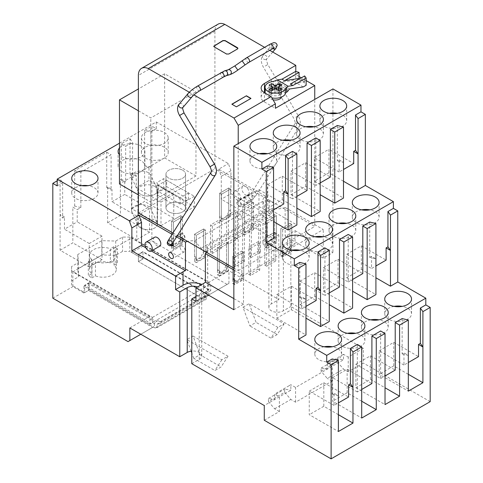 <?xml version="1.0" encoding="UTF-8"?>
<svg xmlns="http://www.w3.org/2000/svg" width="483" height="483" viewBox="0 0 483 483"><rect width="100%" height="100%" fill="white"/><g stroke="black" fill="none" stroke-linecap="round" stroke-linejoin="round"><path stroke-width="0.36" stroke-dasharray="2.42 1.81" d="M361.338 269.363L361.338 245.811L346.77 254.221L346.77 277.779L361.338 269.363L375.913 277.779M346.77 277.779L375.913 294.6M338.028 282.827L338.028 259.268L323.459 267.685L323.459 291.237L338.028 282.827L352.602 291.237M323.459 291.237L352.602 308.063M314.717 296.284L314.717 272.732L300.148 281.142L300.148 304.695L314.717 296.284L329.285 304.695M300.148 304.695L329.285 321.521M291.406 309.742L291.406 286.19L276.831 294.6L276.831 318.158L291.406 309.742L305.974 318.158M276.831 318.158L305.974 334.979M361.338 245.811L386.11 260.114M369.718 222.047L369.718 257.379L375.913 258.852L371.542 256.328L371.542 268.524L375.913 266M346.77 254.221L371.542 268.524M338.028 259.268L362.799 273.571M323.459 267.685L348.231 281.981L348.231 234.454M314.717 272.732L339.489 287.029M324.914 247.912L324.914 295.445L329.285 292.921M300.148 281.142L324.914 295.445M291.406 286.19L316.172 300.492M276.831 294.6L301.603 308.903L301.603 296.707L305.974 299.231L299.78 297.757L301.603 296.707M355.874 364.212L370.449 355.802L370.449 379.354L355.874 387.764L355.874 364.212L380.646 378.515L380.646 330.982M380.646 378.515L385.017 375.991M402.14 318.575L402.14 353.906L403.957 352.856L403.957 365.051L408.328 362.528M332.201 358.954L332.201 394.285L334.025 393.234L334.025 405.43L338.396 402.907M357.335 344.445L357.335 391.973L361.707 389.449M295.047 230.669L332.932 252.543L323.278 258.115L285.157 236.109A14.424 8.326 180 0 0 285.809 235.849A14.424 8.326 180 0 0 287.578 234.98L295.047 230.669L295.047 244.126L290.857 241.711L290.857 306.488L363.343 348.334L363.343 363.059L348.231 371.783L343.491 369.048L327.281 378.406L321.092 371.258L321.092 368.106L327.281 369.157L327.83 368.843L343.491 359.799L337.303 358.748L337.303 361.9L343.491 369.048M332.932 88.92L332.932 252.543M430.184 401.645L363.343 363.059M394.025 306.379A13.391 7.734 0 0 0 384.74 313.739A13.391 7.734 0 0 0 388.658 319.209A13.391 7.734 0 0 0 403.257 320.881A13.391 7.734 0 0 0 411.528 313.739A13.391 7.734 0 0 0 407.604 308.269A13.391 7.734 0 0 0 402.236 306.379M370.715 319.837A13.391 7.734 0 0 0 361.423 327.196A13.391 7.734 0 0 0 365.347 332.666A13.391 7.734 0 0 0 379.946 334.345A13.391 7.734 0 0 0 388.211 327.196A13.391 7.734 0 0 0 384.287 321.732A13.391 7.734 0 0 0 378.926 319.837M347.404 333.3A13.391 7.734 0 0 0 338.112 340.66A13.391 7.734 0 0 0 342.036 346.124A13.391 7.734 0 0 0 356.629 347.802A13.391 7.734 0 0 0 364.9 340.66A13.391 7.734 0 0 0 360.976 335.19A13.391 7.734 0 0 0 355.609 333.3M324.087 346.758A13.391 7.734 0 0 0 314.801 354.117A13.391 7.734 0 0 0 318.726 359.587A13.391 7.734 0 0 0 333.318 361.26A13.391 7.734 0 0 0 341.59 354.117A13.391 7.734 0 0 0 337.665 348.648A13.391 7.734 0 0 0 332.298 346.758M348.231 281.981L352.602 279.458M369.718 257.379L371.542 256.328M299.78 262.426L299.78 297.757M301.603 308.903L305.974 306.379M191.781 363.687L199.244 359.376A8.501 4.908 0 0 0 201.737 355.905A8.501 4.908 0 0 0 191.781 351.075M195.965 296.496L199.244 294.6A8.501 4.908 0 0 0 201.737 291.134A8.501 4.908 0 0 0 197.607 286.926M288.671 385.977L290.857 384.716L290.857 390.186L274.646 399.544L274.646 394.074L288.671 385.977M264.267 420.258L279.385 411.534L279.385 396.809L274.646 394.074M279.385 396.809L264.267 405.539M129.855 327.939L149.887 316.371L149.887 324.153L154.439 321.521L154.439 326.357L152.622 327.408L88.51 290.398L83.957 293.024L72.848 286.612L72.848 271.893L149.887 316.371M72.848 271.893L131.859 237.823L208.898 282.301L228.936 270.734L278.836 299.545L271.368 303.855A8.501 4.908 0 0 0 268.88 307.327A8.501 4.908 0 0 0 271.368 310.798A8.501 4.908 0 0 0 283.388 310.798L290.857 306.488M363.343 348.334L348.231 357.064L343.491 354.329L343.491 359.799M279.385 411.534L274.646 408.799L268.457 401.645L284.662 392.287L290.857 399.441L295.59 402.176L332.02 381.141L332.02 366.422L327.281 363.687L343.491 354.329M332.02 366.422L295.59 387.451L290.857 384.716M277.924 327.408L242.955 307.218L249.88 325.94L256.068 322.36L249.15 303.644L284.119 323.833L277.924 327.408L271.005 338.136L249.88 325.94M242.955 307.218L249.15 303.644M193.055 336.035L228.024 356.225L221.83 359.799L186.861 339.609L193.055 336.035L199.974 354.751L221.099 366.947L214.911 370.521L193.78 358.326L199.974 354.751M274.646 408.799L290.857 399.441M332.02 381.141L327.281 378.406M343.491 181.246L328.923 172.836L314.355 181.246L343.491 198.072M305.612 186.293L305.612 162.741L291.038 171.151L291.038 194.709L305.612 186.293L320.181 194.709M291.038 194.709L320.181 211.53M282.295 199.757L282.295 176.198L267.727 184.615L267.727 208.167L282.295 199.757L296.87 208.167M267.727 208.167L296.87 224.987M258.985 213.214L258.985 189.662L244.416 198.072L244.416 221.625L258.985 213.214L273.553 221.625M244.416 221.625L273.553 238.451M267.365 165.892L267.365 201.224L269.182 200.173L269.182 212.369L273.553 209.845M292.499 151.384L292.499 198.911L296.87 196.388M315.81 137.927L315.81 185.454L320.181 182.93M337.303 125.514L337.303 160.845L339.12 159.795L339.12 171.996L343.491 169.473M233.85 309.742L243.504 304.169L243.504 275.57L323.278 229.516L285.157 207.503L285.157 236.109M323.278 258.115L323.278 229.516M243.504 304.169L233.85 298.597M195.965 301.332L203.434 297.021A14.424 8.326 0 0 0 204.943 296.001A14.424 8.326 0 0 0 207.66 291.134A14.424 8.326 0 0 0 201.876 284.463M355.874 387.764L385.017 404.591M370.449 355.802L395.215 370.099M370.449 379.354L385.017 387.764M402.14 353.906L408.328 355.379L403.957 352.856M403.957 365.051L379.191 350.755L379.191 374.307L408.328 391.133M379.191 350.755L393.76 342.344L418.532 356.641M408.328 374.307L393.76 365.897L393.76 342.344M332.201 394.285L338.396 395.758L334.025 393.234M334.025 405.43L309.253 391.133L309.253 414.686L338.396 431.512M309.253 391.133L323.821 382.717L348.593 397.02M338.396 414.686L323.821 406.275L323.821 382.717M357.335 391.973L332.564 377.67L332.564 401.228L361.707 418.049M332.564 377.67L347.138 369.26L371.904 383.562M361.707 401.228L347.138 392.812L347.138 369.26M119.476 143.185L156.263 121.945L228.387 163.586L230.934 170.747L230.934 193.659L274.646 218.896L274.646 232.353L267.177 236.664A14.424 8.326 0 0 0 262.957 242.551A14.424 8.326 0 0 0 271.863 250.248A14.424 8.326 0 0 0 287.578 248.443L295.047 244.126M348.231 371.783L348.231 357.064M274.646 232.353L278.836 234.768L271.368 239.085A8.501 4.908 0 0 0 268.88 242.551A8.501 4.908 0 0 0 271.368 246.022A8.501 4.908 0 0 0 283.388 246.022L290.857 241.711M268.457 401.645L268.457 398.493L274.646 399.544M140.782 334.248L154.439 326.357M83.957 293.024L83.957 286.087L149.887 324.153M52.816 298.18L72.848 286.612M57.187 180.829L60.097 179.145L62.651 182.719L62.651 218.05L64.468 217L64.468 229.196L77.22 221.836L77.22 209.64L80.86 207.539L80.86 172.208L111.096 154.747L111.096 190.079L112.008 189.553L112.008 201.755L124.753 194.395L124.753 182.194L125.665 181.668L125.665 146.337L132.583 142.34L132.583 177.672L136.23 175.571L136.23 187.766L148.975 180.407L148.975 168.211L150.799 167.16L150.799 131.829L144.604 130.356L151.891 126.148L151.891 240.975L227.113 284.402L228.936 283.352L204.345 297.546L204.345 292.71L208.898 290.084L208.898 282.301M89.24 267.051L101.991 259.691L101.991 236.139L89.24 243.498L89.24 267.051L60.097 250.23L60.097 179.145M60.097 250.23L72.848 242.871L72.848 207.116L77.22 209.64M80.86 207.539L74.672 206.066L72.848 207.116M74.672 206.066L74.672 170.734L106.725 152.223L106.725 187.555L107.637 187.03L112.008 189.553M136.774 239.61L149.525 232.251L149.525 208.692L136.774 216.052L136.774 239.61L107.637 222.784L107.637 187.03M107.637 222.784L120.382 215.424L120.382 179.67L124.753 182.194M160.996 225.621L173.747 218.262L173.747 194.709L160.996 202.069L160.996 225.621L131.859 208.801L131.859 173.047L130.036 174.097L130.036 138.766L121.293 143.813L121.293 179.145L120.382 179.67M131.859 208.801L144.604 201.441L144.604 130.356M131.859 237.823L131.859 252.543L151.891 240.975M131.859 252.543L142.968 258.954L142.968 252.017L138.416 254.644L204.345 292.71M208.898 290.084L142.968 252.017M228.936 283.352L228.936 270.734M278.836 234.768L278.836 299.545M156.263 121.945L156.263 128.671L151.891 126.148M327.281 363.687L327.281 369.157M295.59 402.176L295.59 387.451M284.662 392.287L284.662 389.135L290.857 390.186M284.119 323.833L277.2 334.562L271.005 338.136M277.2 334.562L256.068 322.36M221.83 359.799L214.911 370.521M228.024 356.225L221.099 366.947M193.78 358.326L191.781 352.904M191.129 351.153L186.861 339.609M321.092 371.258L337.303 361.9M393.76 365.897L379.191 374.307M347.138 392.812L332.564 401.228M323.821 406.275L309.253 414.686M339.12 171.996L314.355 157.693L314.355 181.246M339.12 159.795L343.491 162.318L337.303 160.845M305.612 162.741L330.378 177.044M291.038 171.151L315.81 185.454M282.295 176.198L307.067 190.501M267.727 184.615L292.499 198.911M258.985 189.662L283.756 203.959M244.416 198.072L269.182 212.369M269.182 200.173L273.553 202.697L267.365 201.224M328.923 172.836L328.923 149.283L353.695 163.58M314.355 157.693L328.923 149.283M291.672 250.224A13.391 7.734 0 0 0 282.38 257.59A13.391 7.734 0 0 0 286.304 263.054A13.391 7.734 0 0 0 300.903 264.732A13.391 7.734 0 0 0 309.168 257.59A13.391 7.734 0 0 0 305.244 252.12A13.391 7.734 0 0 0 299.877 250.224M314.982 236.767A13.391 7.734 0 0 0 305.691 244.126A13.391 7.734 0 0 0 309.615 249.596A13.391 7.734 0 0 0 324.214 251.275A13.391 7.734 0 0 0 332.479 244.126A13.391 7.734 0 0 0 328.561 238.662A13.391 7.734 0 0 0 323.193 236.767M338.293 223.309A13.391 7.734 0 0 0 329.008 230.669A13.391 7.734 0 0 0 332.932 236.139A13.391 7.734 0 0 0 347.525 237.811A13.391 7.734 0 0 0 355.796 230.669A13.391 7.734 0 0 0 351.872 225.199A13.391 7.734 0 0 0 346.504 223.309M361.61 209.851A13.391 7.734 0 0 0 352.318 217.211A13.391 7.734 0 0 0 356.243 222.675A13.391 7.734 0 0 0 370.835 224.354A13.391 7.734 0 0 0 379.107 217.211A13.391 7.734 0 0 0 375.182 211.741A13.391 7.734 0 0 0 369.815 209.851M329.189 113.318A13.391 7.734 0 0 0 319.897 120.678A13.391 7.734 0 0 0 323.821 126.148A13.391 7.734 0 0 0 338.42 127.826A13.391 7.734 0 0 0 346.685 120.678A13.391 7.734 0 0 0 342.767 115.214A13.391 7.734 0 0 0 337.4 113.318M305.878 126.775A13.391 7.734 0 0 0 296.586 134.141A13.391 7.734 0 0 0 300.511 139.605A13.391 7.734 0 0 0 315.109 141.284A13.391 7.734 0 0 0 323.375 134.141A13.391 7.734 0 0 0 319.45 128.671A13.391 7.734 0 0 0 314.083 126.775M282.561 140.239A13.391 7.734 0 0 0 273.275 147.599A13.391 7.734 0 0 0 277.2 153.063A13.391 7.734 0 0 0 291.792 154.741A13.391 7.734 0 0 0 300.064 147.599A13.391 7.734 0 0 0 296.139 142.129A13.391 7.734 0 0 0 290.772 140.239M259.25 153.697A13.391 7.734 0 0 0 249.965 161.056A13.391 7.734 0 0 0 253.883 166.526A13.391 7.734 0 0 0 268.482 168.199A13.391 7.734 0 0 0 276.747 161.056A13.391 7.734 0 0 0 272.829 155.586A13.391 7.734 0 0 0 267.461 153.697M243.504 275.57L233.85 269.997M285.157 207.503A14.424 8.326 180 0 1 272.533 208.336L206.821 246.276A14.424 8.326 180 0 1 207.66 249.071A14.424 8.326 180 0 1 206.507 252.337M280.84 228.568L289.945 223.309L291.768 224.36L282.664 229.618L280.84 228.568L289.945 223.309L289.945 245.388L287.137 251.872L282.175 253.599L280.84 250.647L280.84 228.568L280.84 255.905L289.945 250.647L289.945 223.309L291.768 224.36L291.768 246.445L288.955 252.923L283.992 254.65L282.664 251.697L282.664 229.618L291.768 224.36L291.768 251.697L282.664 256.956L282.664 229.618L280.84 228.568M273.921 232.565L275.739 233.615L266.634 238.874L264.811 237.817L273.921 232.565L273.921 259.902L275.739 260.953L275.739 233.615M259.715 242.864L250.605 248.123L248.787 247.073L257.892 241.814L259.715 242.864L259.715 270.208L250.605 275.467L250.605 248.123M232.758 256.328L241.862 251.069L243.686 252.12L234.581 257.379L232.758 256.328L241.862 251.069L241.862 273.149L239.055 279.633L234.092 281.354L232.758 278.407L232.758 256.328L232.758 283.666L241.862 278.407L241.862 251.069L243.686 252.12L243.686 274.205L240.872 280.683L235.915 282.41L234.581 279.458L234.581 257.379L243.686 252.12L243.686 279.458L234.581 284.716L234.581 257.379L232.758 256.328M228.387 270.625L219.282 275.884L219.282 248.546L217.459 247.495L226.563 242.237L228.387 243.287L219.282 248.546L219.282 270.625L220.616 273.577L225.573 271.851L228.387 265.372L228.387 243.287L226.563 242.237L217.459 247.495L217.459 269.574L218.793 272.521L223.756 270.8L226.563 264.316L226.563 242.237L226.563 269.574L228.387 270.625L228.387 243.287L219.282 248.546L217.459 247.495L217.459 274.833L226.563 269.574M244.416 234.032L235.306 239.29L233.488 238.24L242.593 232.981L244.416 234.032L244.416 261.375L235.306 266.634L235.306 239.29M258.622 223.732L260.44 224.782L251.335 230.041L249.512 228.984L258.622 223.732L258.622 251.069L260.44 252.12L260.44 224.782M276.469 215.527L267.365 220.785L265.541 219.735L274.646 214.476L276.469 215.527L276.469 237.612L273.656 244.09L268.699 245.811L267.365 242.864L267.365 220.785L276.469 215.527L274.646 214.476L265.541 219.735L265.541 241.814L266.876 244.766L271.838 243.04L274.646 236.555L274.646 214.476L274.646 241.814L276.469 242.864L276.469 215.527M267.177 236.664L267.177 223.206L265.674 224.227A14.424 8.326 0 0 0 265.233 224.601L265.233 196.001A14.424 8.326 0 0 0 262.957 200.493A14.424 8.326 0 0 0 263.012 201.218L194.492 240.776A14.424 8.326 0 0 0 187.579 241.409M194.492 240.776L203.053 250.339M206.821 246.276L206.821 249.639L206.187 251.746L205.661 251.848M206.821 249.639L272.533 211.699L272.533 208.336M272.533 211.699L271.035 214.307L265.348 211.18L201.188 248.22M263.012 201.218L265.348 211.18M267.177 223.206L274.646 218.896M268.457 398.493L284.662 389.135M265.233 196.001L218.733 169.159L228.387 163.586M176.573 236.924L172.105 234.346M194.329 196.285L185.949 201.121L157.989 184.977L156.872 182.58L163.731 178.619L194.329 196.285L194.329 206.802L185.949 211.639L185.949 201.121M203.615 228.984L205.438 230.041L196.333 235.293L194.51 234.243L203.615 228.984L194.51 234.243L194.51 256.328L195.844 259.274L200.807 257.548L203.615 251.069L203.615 228.984L203.615 256.328L205.438 257.379L205.438 230.041L203.615 228.984M253.521 202.28L244.416 207.533L242.593 206.483L251.697 201.23L253.521 202.28L253.521 224.36L250.707 230.838L245.75 232.565L244.416 229.618L244.416 207.533L253.521 202.28L251.697 201.23L251.697 228.568L253.521 229.618L253.521 202.28M237.491 211.53L228.387 216.789L226.563 215.738L235.674 210.479L237.491 211.53L237.491 238.874L228.387 244.126L228.387 216.789M212.357 226.044L210.54 224.993L219.644 219.735L221.468 220.785L212.357 226.044L212.357 253.382L210.54 252.331L210.54 224.993M230.572 216.372L221.468 221.625L221.468 194.287L230.572 189.028L221.468 194.287L219.644 193.236L228.749 187.978L230.572 189.028L228.749 187.978L228.749 215.315L230.572 216.372L230.572 189.028L230.572 211.113A6.442 3.719 120 0 1 227.759 217.591A6.442 3.719 120 0 1 222.802 219.318A6.442 3.719 120 0 1 221.468 216.372L219.644 215.315A6.442 3.719 -60 0 0 220.979 218.268L222.802 219.318M182.489 244.126L173.385 249.385L171.562 248.334L171.562 220.997L180.666 215.738L182.489 216.789L173.385 222.047L171.562 220.997L171.562 243.076A6.442 3.719 -60 0 0 172.896 246.028L174.719 247.079A6.442 3.719 120 0 0 179.682 245.352A6.442 3.719 120 0 0 182.489 238.874L182.489 216.789L180.666 215.738L180.666 243.076L182.489 244.126L182.489 216.789L173.385 222.047L173.385 244.126A6.442 3.719 120 0 0 174.719 247.079M145.335 143.391A13.391 7.734 180 0 1 141.41 137.927A13.391 7.734 180 0 1 149.682 130.784A13.391 7.734 180 0 1 164.274 132.457A13.391 7.734 180 0 1 168.199 137.927A13.391 7.734 180 0 1 159.933 145.069A13.391 7.734 180 0 1 145.335 143.391M119.476 147.973A13.391 7.734 180 0 1 140.964 145.914A13.391 7.734 180 0 1 144.888 151.384A13.391 7.734 180 0 1 136.617 158.527A13.391 7.734 180 0 1 122.024 156.854A13.391 7.734 180 0 1 119.476 154.795M182.671 170.209A9.787 5.651 180 0 1 185.538 174.2A9.787 5.651 180 0 1 179.495 179.422A9.787 5.651 180 0 1 168.833 178.197A9.787 5.651 180 0 1 165.965 174.2A9.787 5.651 180 0 1 172.008 168.984A9.787 5.651 180 0 1 182.671 170.209A9.787 5.651 0 0 0 172.008 168.984A9.787 5.651 0 0 0 165.965 174.2A9.787 5.651 0 0 0 168.833 178.197A9.787 5.651 0 0 0 179.495 179.422A9.787 5.651 0 0 0 185.538 174.2A9.787 5.651 0 0 0 182.671 170.209M138.247 191.86L131.859 178.094A9.787 5.651 180 0 1 131.527 176.633A9.787 5.651 180 0 1 140.034 171.03A9.787 5.651 180 0 1 150.768 175.166L157.156 188.931A9.787 5.651 180 0 1 157.488 190.393A9.787 5.651 180 0 1 148.981 195.995A9.787 5.651 180 0 1 138.247 191.86L138.247 225.507L131.859 211.741L131.859 178.094M57.187 185.877L62.651 182.719M156.263 128.671L150.799 131.829M128.031 341.608L152.622 327.408M151.396 250.991L145.848 247.791M83.957 286.087L88.51 283.455L154.439 321.521M88.51 283.455L88.51 290.398M64.468 217L60.097 214.476L62.651 218.05M89.24 243.498L64.468 229.196M101.991 259.691L72.848 242.871M101.991 236.139L77.22 221.836M80.86 172.208L74.672 170.734M106.725 152.223L111.096 154.747M106.725 187.555L111.096 190.079M136.774 216.052L112.008 201.755M149.525 232.251L120.382 215.424M149.525 208.692L124.753 194.395M121.293 179.145L125.665 181.668M121.293 143.813L125.665 146.337M130.036 138.766L132.583 142.34M130.036 174.097L132.583 177.672M131.859 173.047L136.23 175.571M160.996 202.069L136.23 187.766M173.747 218.262L144.604 201.441M150.799 167.16L144.604 165.687L148.975 168.211M173.747 194.709L148.975 180.407M159.964 321.92L209.139 293.525L206.169 291.509L156.993 319.903L159.964 321.92L159.964 323.598L156.993 324.238L156.993 327.649L155.17 328.042L204.345 299.653L138.416 261.587L202.522 298.597L227.113 284.402M138.416 254.644L138.416 261.587L142.968 258.954L142.968 251.595L210.721 290.712L210.721 283.775L129.855 237.087L129.855 251.383L122.567 251.383L115.703 255.35L101.804 254.964L77.763 268.844L78.445 276.862L71.575 280.828L71.575 285.036L84.688 292.607L89.24 289.975L89.24 282.615L156.993 321.732L152.441 324.359L84.688 285.242L84.688 292.607M204.345 297.546L202.522 298.597M230.934 170.747L221.286 176.319L218.733 169.159M221.286 176.319L221.286 199.231L230.934 193.659M265.233 224.601L221.286 199.231M321.092 368.106L337.303 358.748M289.945 250.647L291.768 251.697M282.664 256.956L280.84 255.905M275.739 260.953L266.634 266.211L266.634 238.874M266.634 266.211L264.811 265.161L264.811 237.817M264.811 265.161L273.921 259.902M250.605 275.467L248.787 274.41L248.787 247.073M248.787 274.41L257.892 269.158L257.892 241.814M257.892 269.158L259.715 270.208M241.862 278.407L243.686 279.458M234.581 284.716L232.758 283.666M219.282 275.884L217.459 274.833M235.306 266.634L233.488 265.578L233.488 238.24M233.488 265.578L242.593 260.325L242.593 232.981M242.593 260.325L244.416 261.375M260.44 252.12L251.335 257.379L251.335 230.041M251.335 257.379L249.512 256.328L249.512 228.984M249.512 256.328L258.622 251.069M276.469 242.864L267.365 248.123L267.365 220.785L265.541 219.735L265.541 247.073L274.646 241.814M267.365 248.123L265.541 247.073M154.596 237.25A5.15 2.976 -120 0 0 153.534 239.61A5.15 2.976 -120 0 0 155.78 244.79A5.15 2.976 -120 0 0 159.752 246.173M172.999 242.623A3.351 1.932 -120 0 0 169.34 240.075A3.351 1.932 -120 0 0 168.645 241.603A3.351 1.932 -120 0 0 171.006 245.702M253.158 198.284A3.351 1.932 60 0 1 252.464 199.817A3.351 1.932 60 0 1 249.88 198.918A3.351 1.932 60 0 1 248.419 195.549A3.351 1.932 60 0 1 249.113 194.015A3.351 1.932 60 0 1 251.697 194.915A3.351 1.932 60 0 1 253.158 198.284M253.158 210.902A3.351 1.932 60 0 1 252.464 212.435A3.351 1.932 60 0 1 249.88 211.536A3.351 1.932 60 0 1 248.419 208.167A3.351 1.932 60 0 1 249.113 206.633A3.351 1.932 60 0 1 251.697 207.533A3.351 1.932 60 0 1 253.158 210.902M240.588 197.758A5.15 2.976 60 0 1 239.52 200.113A5.15 2.976 60 0 1 235.553 198.736A5.15 2.976 60 0 1 233.307 193.55A5.15 2.976 60 0 1 234.37 191.196A5.15 2.976 60 0 1 238.342 192.572A5.15 2.976 60 0 1 240.588 197.758M185.949 211.639L157.989 195.494L157.989 184.977M157.989 195.494L156.872 193.091L156.872 182.58M156.872 193.091L163.731 189.137L163.731 178.619M163.731 189.137L194.329 206.802M81.705 185.665A13.138 7.583 0 0 0 71.732 193.025A13.138 7.583 0 0 0 75.577 198.386A13.138 7.583 0 0 0 89.898 200.034A13.138 7.583 0 0 0 98.007 193.025A13.138 7.583 0 0 0 94.155 187.664A13.138 7.583 0 0 0 88.033 185.665M205.438 257.379L196.333 262.637L196.333 235.293L196.333 257.379A6.442 3.719 120 0 0 197.668 260.325A6.442 3.719 120 0 0 202.625 258.598A6.442 3.719 120 0 0 205.438 252.12L205.438 230.041L196.333 235.293L194.51 234.243L194.51 261.587L203.615 256.328M196.333 262.637L194.51 261.587M253.521 229.618L244.416 234.877L244.416 207.533L242.593 206.483L242.593 228.568A6.442 3.719 120 0 0 243.927 231.514A6.442 3.719 120 0 0 248.89 229.787A6.442 3.719 120 0 0 251.697 223.309L251.697 201.23L242.593 206.483L242.593 233.826L251.697 228.568M244.416 234.877L242.593 233.826M228.387 244.126L226.563 243.076L226.563 215.738M226.563 243.076L235.674 237.817L235.674 210.479M235.674 237.817L237.491 238.874M210.54 252.331L219.644 247.073L219.644 219.735M219.644 247.073L221.468 248.123L221.468 220.785M221.468 248.123L212.357 253.382M221.468 221.625L219.644 220.574L219.644 193.236L219.644 215.315M219.644 220.574L228.749 215.315M171.562 248.334L180.666 243.076M173.385 249.385L173.385 222.047L171.562 220.997L180.666 215.738L180.666 237.817A6.442 3.719 -60 0 1 177.859 244.301A6.442 3.719 -60 0 1 172.896 246.028M164.274 147.182A13.391 7.734 0 0 0 149.682 145.504A13.391 7.734 0 0 0 141.41 152.646A13.391 7.734 0 0 0 145.335 158.116A13.391 7.734 0 0 0 159.933 159.788A13.391 7.734 0 0 0 168.199 152.646A13.391 7.734 0 0 0 164.274 147.182M140.964 160.64A13.391 7.734 0 0 0 126.371 158.961A13.391 7.734 0 0 0 118.1 166.104A13.391 7.734 0 0 0 122.024 171.574A13.391 7.734 0 0 0 136.617 173.252A13.391 7.734 0 0 0 144.888 166.104A13.391 7.734 0 0 0 140.964 160.64M168.833 211.85A9.787 5.651 0 0 0 179.495 213.075A9.787 5.651 0 0 0 185.538 207.853A9.787 5.651 0 0 0 182.671 203.856A9.787 5.651 0 0 0 172.008 202.631A9.787 5.651 0 0 0 165.965 207.853A9.787 5.651 0 0 0 168.833 211.85A9.787 5.651 0 0 0 179.495 213.075A9.787 5.651 0 0 0 185.538 207.853A9.787 5.651 0 0 0 182.671 203.856A9.787 5.651 0 0 0 172.008 202.631A9.787 5.651 0 0 0 165.965 207.853A9.787 5.651 0 0 0 168.833 211.85M138.247 225.507A9.787 5.651 0 0 0 148.981 229.648A9.787 5.651 0 0 0 157.488 224.046A9.787 5.651 0 0 0 157.156 222.585L150.768 208.819A9.787 5.651 0 0 0 140.034 204.677A9.787 5.651 0 0 0 131.527 210.28A9.787 5.651 0 0 0 131.859 211.741M185.037 250.23A3.351 1.932 -120 0 0 183.576 246.855A3.351 1.932 -120 0 0 180.998 245.962A3.351 1.932 -120 0 0 180.304 247.495A3.351 1.932 -120 0 0 181.765 250.864A3.351 1.932 -120 0 0 184.349 251.758A3.351 1.932 -120 0 0 185.037 250.23M185.037 237.612A3.351 1.932 -120 0 0 183.576 234.237A3.351 1.932 -120 0 0 180.998 233.343A3.351 1.932 -120 0 0 180.304 234.877A3.351 1.932 -120 0 0 181.765 238.246A3.351 1.932 -120 0 0 184.349 239.139A3.351 1.932 -120 0 0 185.037 237.612M236.767 202.28A3.351 1.932 -120 0 0 238.228 205.649A3.351 1.932 -120 0 0 240.806 206.543A3.351 1.932 -120 0 0 241.5 205.015A3.351 1.932 -120 0 0 240.039 201.64A3.351 1.932 -120 0 0 237.461 200.747A3.351 1.932 -120 0 0 236.767 202.28M236.767 214.899A3.351 1.932 -120 0 0 238.228 218.268A3.351 1.932 -120 0 0 240.806 219.161A3.351 1.932 -120 0 0 241.5 217.634A3.351 1.932 -120 0 0 240.039 214.259A3.351 1.932 -120 0 0 237.461 213.365A3.351 1.932 -120 0 0 236.767 214.899M249.15 192.814A5.15 2.976 60 0 1 248.081 195.174A5.15 2.976 60 0 1 244.114 193.792A5.15 2.976 60 0 1 241.862 188.611A5.15 2.976 60 0 1 242.931 186.251A5.15 2.976 60 0 1 246.904 187.633A5.15 2.976 60 0 1 249.15 192.814M142.968 251.595L138.416 254.227L138.416 261.587L142.968 258.954L129.855 251.383M129.855 237.087L122.567 237.087L115.703 241.053L101.804 240.661L77.763 254.541L78.445 262.559L71.575 266.525L71.575 270.734L152.441 317.422L152.441 324.359M152.441 317.422L210.721 283.775M206.169 291.509L206.169 293.344L210.721 290.712M156.993 319.903L156.993 321.732M122.567 237.087L122.567 251.383M155.17 328.042L89.24 289.975M91.969 277.882L95.429 275.89A13.391 7.734 0 0 0 109.194 276.294A13.391 7.734 0 0 0 116.294 269.472A13.391 7.734 0 0 0 114.012 265.155L117.472 263.163L113.825 261.061L110.372 263.054A13.391 7.734 0 0 0 96.6 262.649A13.391 7.734 0 0 0 89.506 269.472A13.391 7.734 0 0 0 91.782 273.789L88.329 275.781L91.969 277.882L91.969 263.585L95.429 261.587L95.429 275.89M138.416 254.227L206.169 293.344M159.964 323.598L209.139 295.21L209.139 293.525M209.139 295.21L206.169 295.844L206.169 299.261L204.345 299.653M71.575 270.734L71.575 285.036M89.24 282.615L84.688 285.242M115.703 241.053L115.703 255.35M101.804 240.661L101.804 254.964M77.763 254.541L77.763 268.844M78.445 262.559L78.445 276.862M71.575 266.525L71.575 280.828M114.012 265.155L114.012 250.858L117.472 248.86L117.472 263.163M117.472 248.86L113.825 246.759L113.825 261.061M114.012 250.858A13.391 7.734 180 0 1 116.294 255.169A13.391 7.734 180 0 1 109.194 261.997A13.391 7.734 180 0 1 95.429 261.587M91.782 273.789L91.782 259.486L88.329 261.478L88.329 275.781M88.329 261.478L91.969 263.585M91.782 259.486A13.391 7.734 180 0 1 89.506 255.169A13.391 7.734 180 0 1 96.6 248.347A13.391 7.734 180 0 1 110.372 248.751L110.372 263.054M113.825 246.759L110.372 248.751M156.993 327.649L206.169 299.261M156.993 324.238L206.169 295.844M188.503 192.922L180.123 197.758L169.195 191.449L177.575 186.613L166.647 180.304L166.647 186.613L188.503 199.231L188.503 192.922L177.575 186.613L195.965 175.993L195.965 91.867L164.643 73.784L138.38 88.944M166.647 180.304L158.267 185.14L158.267 191.449L166.647 186.613M180.123 197.758L180.123 204.067L188.503 199.231M180.123 204.067L158.267 191.449M138.38 194.897L150.799 202.069L169.195 191.449L158.267 185.14M138.38 110.776L150.799 117.949L195.965 91.867M195.965 175.993L164.643 157.905L164.643 73.784M164.643 157.905L119.476 183.981M150.799 202.069L150.799 117.949M154.626 186.402A9.787 5.651 0 0 0 143.958 185.176A9.787 5.651 0 0 0 137.915 190.399A9.787 5.651 0 0 0 140.782 194.389A9.787 5.651 0 0 0 151.451 195.615A9.787 5.651 0 0 0 157.488 190.399A9.787 5.651 0 0 0 154.626 186.402M140.782 228.042A9.787 5.651 0 0 0 151.451 229.268A9.787 5.651 0 0 0 157.488 224.046A9.787 5.651 0 0 0 154.626 220.049A9.787 5.651 0 0 0 143.958 218.823A9.787 5.651 0 0 0 137.915 224.046A9.787 5.651 0 0 0 140.782 228.042M218.111 24.15A15.456 8.923 60 0 0 214.911 31.226L214.911 168.821L314.753 226.461L314.753 99.42M138.38 213.003L214.911 168.821M233.85 268.125L238.222 270.649L238.222 143.602M189.288 92.235L193.967 94.934M172.968 232.975L177.43 235.553M269.762 50.329L264.612 47.358M295.789 71.46L295.789 74.611L265.076 92.35M306.144 80.589L301.326 77.805M299.062 76.501L295.789 74.611M238.222 270.649L314.753 226.461M231.846 104.189L236.398 106.821M250.973 98.617L236.398 107.027M237.938 48.439L237.491 49.175L228.749 54.223L226.563 54.223L214.18 47.074L213.74 46.338M264.449 101.961L264.449 92.706A11.332 6.545 0 0 0 261.128 97.337A11.332 6.545 0 0 0 264.449 101.961L275.395 108.283M276.077 89.138L276.077 92.289L279.077 94.052L279.077 90.901M278.359 90.478A1.032 0.598 0 0 0 278.649 90.834L281.631 92.585L279.077 94.052M278.353 87.248L279.168 86.783L280.4 87.495A7.1 4.099 0 0 1 280.442 87.52L281.716 88.256L278.661 89.989A1.032 0.598 0 0 0 278.353 90.418M272.394 87.157L271.675 86.548M276.077 92.289A1.032 0.598 0 0 0 274.622 92.283L271.585 94.004L270.353 93.291A7.1 4.099 0 0 1 270.311 93.267L269.037 92.531L272.092 90.798A1.032 0.598 0 0 0 272.4 90.387A1.032 0.598 0 0 0 272.104 89.959L269.122 88.208L271.675 86.735M281.631 92.585L281.631 89.427M281.716 88.256L281.716 85.105M269.122 88.208L269.122 85.05M269.037 92.531L269.037 89.379M271.585 94.004L271.585 90.852M290.313 84.06L304.64 81.899L302.932 80.021L299.702 78.729M289.667 88.987L278.83 82.623L292.402 80.576L295.674 78.717L302.932 80.854L306.144 85.292M278.83 82.623A1.546 0.9 120.4 0 0 277.417 84.042L275.823 85.775L275.823 80.727M295.674 71.424L295.674 78.717M265.07 92.289A10.3 5.947 0 0 1 268.156 88.045A10.3 5.947 0 0 1 273.632 86.427A4.124 2.379 0 0 0 275.823 85.775M265.179 93.128A10.3 5.947 0 0 0 271.935 97.892M304.64 81.899L304.64 75.928M302.932 80.021L302.932 80.854M279.711 94.831A6.182 3.568 0 0 0 281.559 92.289A6.182 3.568 0 0 0 277.767 88.999A6.182 3.568 0 0 0 271.041 89.741A6.182 3.568 0 0 0 269.194 92.289A6.182 3.568 0 0 0 272.986 95.58A6.182 3.568 0 0 0 279.711 94.831M303.233 86.94L292.402 80.576M273.04 99.8A6.182 3.568 180 0 1 269.194 96.491A6.182 3.568 180 0 1 271.041 93.95A6.182 3.568 180 0 1 277.767 93.201A6.182 3.568 180 0 1 281.559 96.491A6.182 3.568 180 0 1 281.474 97.083M220.979 218.268A6.442 3.719 -60 0 0 225.941 216.541A6.442 3.719 -60 0 0 228.749 210.063L228.749 187.978L219.644 193.236L221.468 194.287L221.468 216.372M184.494 237.292A2.578 1.485 -120 0 0 183.371 234.702A2.578 1.485 -120 0 0 181.385 234.014A2.578 1.485 -120 0 0 180.853 235.191A2.578 1.485 -120 0 0 181.976 237.781A2.578 1.485 -120 0 0 183.963 238.475A2.578 1.485 -120 0 0 184.494 237.292M240.957 204.695A2.578 1.485 -120 0 0 239.828 202.105A2.578 1.485 -120 0 0 237.847 201.417A2.578 1.485 -120 0 0 237.31 202.594A2.578 1.485 -120 0 0 238.433 205.184A2.578 1.485 -120 0 0 240.419 205.879A2.578 1.485 -120 0 0 240.957 204.695M199.244 359.376L199.244 294.6M203.434 283.563L203.434 297.021M287.578 234.98L287.578 248.443M283.388 246.022L283.388 310.798M271.368 239.085L271.368 303.855M150.768 208.819L150.768 175.166M157.156 222.585L157.156 188.931M214.911 31.226L138.38 75.408M278.661 89.989L278.661 86.837M272.104 86.801L272.104 89.959M274.622 89.132L274.622 92.283M273.632 86.427L273.632 81.379M276.258 85.533L287.095 91.897M288.248 90.406L277.417 84.042M228.749 210.063L230.572 211.113M253.521 224.36L251.697 223.309M244.416 229.618L242.593 228.568M276.469 237.612L274.646 236.555M267.365 242.864L265.541 241.814M289.945 245.388L291.768 246.445M280.84 250.647L282.664 251.697M173.385 244.126L171.562 243.076M180.666 237.817L182.489 238.874M196.333 257.379L194.51 256.328M205.438 252.12L203.615 251.069M228.387 265.372L226.563 264.316M219.282 270.625L217.459 269.574M241.862 273.149L243.686 274.205M232.758 278.407L234.581 279.458M295.753 117.272L298.228 115.751L295.753 117.272M296.49 123.002A2.578 2.01 -147.9 0 1 298.953 124.228A2.578 2.01 -147.9 0 1 299.237 126.558A2.578 2.01 -147.9 0 1 297.619 127.373A2.578 2.01 -147.9 0 1 295.161 126.148A2.578 2.01 -147.9 0 1 294.871 123.817A2.578 2.01 -147.9 0 1 296.49 123.002M265.318 66.026L267.793 64.505L265.318 66.026M265.288 59.626A2.578 2.059 40.6 0 0 266.755 59.011A2.578 2.059 40.6 0 0 266.773 56.505A2.578 2.059 40.6 0 0 264.316 55.044A2.578 2.059 40.6 0 0 262.843 55.66A2.578 2.059 40.6 0 0 262.83 58.165A2.578 2.059 40.6 0 0 265.288 59.626M272.81 48.572A2.578 2.059 -139.4 0 1 271.893 45.1A2.578 2.059 -139.4 0 1 273.36 44.484A2.578 2.059 -139.4 0 1 275.823 45.945A2.578 2.059 -139.4 0 1 275.805 48.451M272.69 48.638A2.578 1.485 60 0 1 272.267 48.759A2.578 1.485 60 0 1 269.943 46.827A2.578 1.485 60 0 1 270.112 44.176M249.011 62.313A2.578 1.485 60 0 1 248.594 62.428A2.578 1.485 60 0 1 246.264 60.496A2.578 1.485 60 0 1 246.439 57.851M245.056 64.897L242.043 60.713M237.835 70.089L234.829 65.911M228.314 69.733A2.578 2.318 -106.8 0 0 229.805 74.666M226.068 75.795A2.578 2.318 73.2 0 1 224.577 70.862M223.514 77.032A2.578 1.485 60 0 1 223.092 77.153A2.578 1.485 60 0 1 220.767 75.215A2.578 1.485 60 0 1 220.936 72.571M199.835 90.701A2.578 1.485 60 0 1 199.419 90.822A2.578 1.485 60 0 1 197.088 88.884A2.578 1.485 60 0 1 197.263 86.24M192.023 96.823A2.578 2.059 40.6 0 0 192.264 96.449A2.578 2.059 40.6 0 0 191.196 93.412A2.578 2.059 40.6 0 0 188.11 93.467M182.979 107.383A2.578 2.059 40.6 0 0 183.22 107.009A2.578 2.059 40.6 0 0 182.145 103.972A2.578 2.059 40.6 0 0 179.066 104.032M184.011 112.877L179.585 115.503M214.446 164.123L210.02 166.75M211.113 172.153A2.578 2.01 -147.9 0 1 214.259 171.803A2.578 2.01 -147.9 0 1 215.551 174.755M172.974 242.659A2.578 1.485 -120 0 0 170.094 240.534L169.744 240.703L171.906 241.494C172.491 242.991 172.624 243.734 172.304 243.722A2.578 2.01 32.1 0 0 172.401 243.553A2.578 2.01 32.1 0 0 171.193 240.655A2.578 2.01 32.1 0 0 168.054 240.83M181.385 234.014L170.094 240.534A2.578 1.485 -120 0 0 169.557 241.711A2.578 1.485 -120 0 0 170.68 244.301A2.578 1.485 -120 0 0 172.666 244.99M254.469 196.17A2.578 2.01 -147.9 0 1 252.005 194.945A2.578 2.01 -147.9 0 1 251.721 192.62A2.578 2.01 -147.9 0 1 253.34 191.799A2.578 2.01 -147.9 0 1 255.803 193.031A2.578 2.01 -147.9 0 1 256.087 195.355A2.578 2.01 -147.9 0 1 254.469 196.17M248.6 196.074A2.578 1.485 60 0 1 249.137 194.897A2.578 1.485 60 0 1 251.124 195.585A2.578 1.485 60 0 1 252.247 198.175A2.578 1.485 60 0 1 251.709 199.358A2.578 1.485 60 0 1 249.729 198.664A2.578 1.485 60 0 1 248.6 196.074M384.74 313.739L384.74 299.019M411.528 313.739L411.528 299.019M361.423 327.196L361.423 312.477M388.211 327.196L388.211 312.477M338.112 340.66L338.112 325.934M364.9 340.66L364.9 325.934M314.801 354.117L314.801 339.398M341.59 354.117L341.59 339.398M201.737 355.905L201.737 291.134M268.88 307.327L268.88 242.551M282.38 257.59L282.38 242.864M309.168 257.59L309.168 242.864M305.691 244.126L305.691 229.407M332.479 244.126L332.479 229.407M329.008 230.669L329.008 215.949M355.796 230.669L355.796 215.949M352.318 217.211L352.318 202.486M379.107 217.211L379.107 202.486M319.897 120.678L319.897 105.958M346.685 120.678L346.685 105.958M296.586 134.141L296.586 119.416M323.375 134.141L323.375 119.416M273.275 147.599L273.275 132.879M300.064 147.599L300.064 132.879M249.965 161.056L249.965 146.337M276.747 161.056L276.747 146.337M207.66 291.134L207.66 249.071M262.957 242.551L262.957 200.493M98.007 193.025L98.007 178.305M71.732 193.025L71.732 178.305M141.41 152.646L141.41 137.927M168.199 152.646L168.199 137.927M118.1 166.104L118.1 151.384M144.888 166.104L144.888 151.384M185.538 207.853L185.538 174.2L185.538 207.853M165.965 207.853L165.965 174.2L165.965 207.853M131.527 210.28L131.527 176.633M157.488 224.046L157.488 190.393L157.488 224.046M180.998 245.962L169.34 252.694M184.349 251.758L172.691 258.49M180.998 233.343L169.34 240.075M184.349 239.139L172.691 245.871M252.464 199.817L240.806 206.543M249.113 194.015L237.461 200.747M252.464 212.435L240.806 219.161M249.113 206.633L237.461 213.365M239.52 200.113L248.081 195.174M234.37 191.196L242.931 186.251M206.187 251.746L271.035 214.307M116.294 255.169L116.294 269.472M89.506 255.169L89.506 269.472M137.915 224.046L137.915 190.399M261.128 97.337L261.128 88.081M281.559 92.289L281.559 96.491M269.194 92.289L269.194 96.491M245.75 232.565L243.927 231.514M268.699 245.817L266.876 244.766M282.175 253.599L283.992 254.65M197.668 260.325L195.844 259.274M220.616 273.577L218.793 272.521M234.092 281.354L235.915 282.41M272.726 52.043L266.755 59.011C266.024 58.467 266.368 60.303 267.793 64.505L298.228 115.751C300.547 120.14 300.885 123.739 299.237 126.558L256.087 195.355C254.233 197.625 252.772 198.96 251.709 199.358L240.419 205.879M274.495 47.763C274.253 49.175 270.83 44.484 272.213 44.678L262.843 55.66C260.669 58.781 260.838 62.609 263.362 67.137L293.797 118.383C295.21 121.716 295.566 123.527 294.871 123.817L251.721 192.62L249.137 194.897L237.847 201.417M183.963 238.475L173.373 244.585"/><path stroke-width="0.72" d="M375.913 277.779L390.481 286.19L397.769 281.981L397.769 210.902L393.397 208.378L393.397 201.646L365.347 185.454L365.347 114.368L360.976 111.845L360.976 105.119L332.932 88.92L233.85 146.126L261.901 162.318L261.901 169.05L266.272 171.574L266.272 242.653L294.316 258.852L294.316 265.578L298.687 268.101L305.974 263.899L305.974 334.979L298.687 339.187L326.737 355.379L326.737 362.111L331.109 364.635L331.109 458.85L264.267 420.258L264.267 405.539L191.781 363.687L191.781 298.911L195.965 301.332L195.965 287.874L233.85 309.742L233.85 146.126M367.171 299.647L375.913 294.6L375.913 223.52L367.171 228.568L367.171 299.647L352.602 291.237M329.285 304.695L343.86 313.111L352.602 308.063L352.602 236.978L348.231 234.454L339.489 239.502L343.86 242.025L352.602 236.978M320.543 326.568L329.285 321.521L329.285 250.436L324.914 247.912L317.995 251.909L317.995 287.24L316.172 288.291L320.543 290.814L320.543 326.568L305.974 318.158M331.109 458.85L430.184 401.645L430.184 307.43L422.903 311.638L420.349 308.063L425.813 304.906L425.813 298.174L326.737 355.379M425.813 298.174L397.769 281.981M388.658 304.483A13.391 7.734 180 0 1 384.74 299.019A13.391 7.734 180 0 1 393.005 291.877A13.391 7.734 180 0 1 407.604 293.549A13.391 7.734 180 0 1 411.528 299.019A13.391 7.734 180 0 1 403.257 306.162A13.391 7.734 180 0 1 388.658 304.483M365.347 317.947A13.391 7.734 180 0 1 361.423 312.477A13.391 7.734 180 0 1 369.694 305.334A13.391 7.734 180 0 1 384.287 307.007A13.391 7.734 180 0 1 388.211 312.477A13.391 7.734 180 0 1 379.946 319.619A13.391 7.734 180 0 1 365.347 317.947M342.036 331.404A13.391 7.734 180 0 1 338.112 325.934A13.391 7.734 180 0 1 346.383 318.792A13.391 7.734 180 0 1 360.976 320.47A13.391 7.734 180 0 1 364.9 325.934A13.391 7.734 180 0 1 356.629 333.083A13.391 7.734 180 0 1 342.036 331.404M318.726 344.862A13.391 7.734 180 0 1 314.801 339.398A13.391 7.734 180 0 1 323.067 332.25A13.391 7.734 180 0 1 337.665 333.928A13.391 7.734 180 0 1 341.59 339.398A13.391 7.734 180 0 1 333.318 346.54A13.391 7.734 180 0 1 318.726 344.862M397.769 210.902L390.481 215.104L390.481 286.19M390.481 215.104L387.934 211.53L387.934 246.861L390.481 250.436L386.11 247.912L386.11 260.114L375.913 266M367.171 228.568L362.799 226.044L369.718 222.047L375.913 223.52M352.602 279.458L362.799 273.571L362.799 226.044M343.86 242.025L343.86 313.111M329.285 292.921L339.489 287.029L339.489 239.502M317.995 287.24L320.543 290.814L320.543 255.483L329.285 250.436M305.974 306.379L316.172 300.492L316.172 288.291M298.687 268.101L298.687 339.187M361.707 389.449L371.904 383.562L371.904 336.029L380.646 330.982L385.017 333.505L385.017 404.591L399.586 396.181L399.586 325.095L408.328 320.048L408.328 391.133L422.903 382.717L422.903 346.969L418.532 344.445L418.532 356.641L408.328 362.528M399.586 325.095L395.215 322.572L395.215 370.099L385.017 375.991M395.215 322.572L402.14 318.575L408.328 320.048M418.532 344.445L420.349 343.395L420.349 308.063M326.737 362.111L332.201 358.954L338.396 360.427L338.396 431.512L352.964 423.096L352.964 387.348L348.593 384.824L350.416 383.774L350.416 348.442L357.335 344.445L361.707 346.969L361.707 418.049L376.275 409.638L376.275 338.553L385.017 333.505M348.593 384.824L348.593 397.02L338.396 402.907M430.184 307.43L425.813 304.906M402.236 306.379A13.391 7.734 0 0 0 394.025 306.379M378.926 319.837A13.391 7.734 0 0 0 370.715 319.837M355.609 333.3A13.391 7.734 0 0 0 347.404 333.3M332.298 346.758A13.391 7.734 0 0 0 324.087 346.758M387.934 211.53L393.397 208.378M386.11 247.912L387.934 246.861M393.397 201.646L294.316 258.852M294.316 265.578L299.78 262.426L305.974 263.899M320.543 255.483L317.995 251.909M191.781 298.911L195.965 296.496M191.781 351.075A8.501 4.908 0 0 0 187.223 352.439L179.761 356.75L129.855 327.939L129.855 340.557L128.031 341.608L52.816 298.18L52.816 183.353L57.187 185.877L57.187 179.145L129.311 220.785L131.859 227.946L131.859 250.858L175.571 276.095L175.571 289.552L179.761 291.974L179.761 356.75M331.109 364.635L338.396 360.427M422.903 311.638L422.903 346.969L420.349 343.395M350.416 383.774L352.964 387.348L352.964 352.016L361.707 346.969M334.749 203.12L343.491 198.072L343.491 126.987L334.749 132.034L334.749 203.12L320.181 194.709M311.438 216.577L320.181 211.53L320.181 140.45L311.438 145.492L311.438 216.577L296.87 208.167M288.128 230.035L296.87 224.987L296.87 153.908L288.128 158.955L288.128 230.035L273.553 221.625M266.272 242.653L273.553 238.451L273.553 167.366L266.272 171.574M343.491 181.246L358.06 189.662L365.347 185.454M286.304 248.334A13.391 7.734 180 0 1 282.38 242.864A13.391 7.734 180 0 1 290.651 235.722A13.391 7.734 180 0 1 305.244 237.401A13.391 7.734 180 0 1 309.168 242.864A13.391 7.734 180 0 1 300.903 250.013A13.391 7.734 180 0 1 286.304 248.334M309.615 234.877A13.391 7.734 180 0 1 305.691 229.407A13.391 7.734 180 0 1 313.962 222.265A13.391 7.734 180 0 1 328.561 223.937A13.391 7.734 180 0 1 332.479 229.407A13.391 7.734 180 0 1 324.214 236.549A13.391 7.734 180 0 1 309.615 234.877M332.932 221.413A13.391 7.734 180 0 1 329.008 215.949A13.391 7.734 180 0 1 337.273 208.801A13.391 7.734 180 0 1 351.872 210.479A13.391 7.734 180 0 1 355.796 215.949A13.391 7.734 180 0 1 347.525 223.092A13.391 7.734 180 0 1 332.932 221.413M356.243 207.956A13.391 7.734 180 0 1 352.318 202.486A13.391 7.734 180 0 1 360.59 195.343A13.391 7.734 180 0 1 375.182 197.022A13.391 7.734 180 0 1 379.107 202.486A13.391 7.734 180 0 1 370.835 209.634A13.391 7.734 180 0 1 356.243 207.956M261.901 169.05L267.365 165.892L273.553 167.366M365.347 114.368L358.06 118.577L355.512 115.002L355.512 150.334L353.695 151.384L353.695 163.58L343.491 169.473M355.512 115.002L360.976 111.845M261.901 162.318L360.976 105.119M288.128 158.955L285.574 155.381L285.574 190.713L283.756 191.763L283.756 203.959L273.553 209.845M285.574 155.381L292.499 151.384L296.87 153.908M311.438 145.492L307.067 142.974L307.067 190.501L296.87 196.388M307.067 142.974L315.81 137.927L320.181 140.45M334.749 132.034L330.378 129.51L330.378 177.044L320.181 182.93M330.378 129.51L337.303 125.514L343.491 126.987M323.821 111.428A13.391 7.734 180 0 1 319.897 105.958A13.391 7.734 180 0 1 328.168 98.816A13.391 7.734 180 0 1 342.767 100.488A13.391 7.734 180 0 1 346.685 105.958A13.391 7.734 180 0 1 338.42 113.1A13.391 7.734 180 0 1 323.821 111.428M300.511 124.886A13.391 7.734 180 0 1 296.586 119.416A13.391 7.734 180 0 1 304.858 112.273A13.391 7.734 180 0 1 319.45 113.952A13.391 7.734 180 0 1 323.375 119.416A13.391 7.734 180 0 1 315.109 126.564A13.391 7.734 180 0 1 300.511 124.886M277.2 138.343A13.391 7.734 180 0 1 273.275 132.879A13.391 7.734 180 0 1 281.541 125.731A13.391 7.734 180 0 1 296.139 127.409A13.391 7.734 180 0 1 300.064 132.879A13.391 7.734 180 0 1 291.792 140.022A13.391 7.734 180 0 1 277.2 138.343M253.883 151.801A13.391 7.734 180 0 1 249.965 146.337A13.391 7.734 180 0 1 258.23 139.195A13.391 7.734 180 0 1 272.829 140.867A13.391 7.734 180 0 1 276.747 146.337A13.391 7.734 180 0 1 268.482 153.479A13.391 7.734 180 0 1 253.883 151.801M233.85 298.597L205.384 282.163A14.424 8.326 180 0 1 204.943 282.537A14.424 8.326 180 0 1 203.434 283.563L195.965 287.874M201.876 284.463A14.424 8.326 0 0 0 184.808 284.372A14.424 8.326 0 0 0 183.039 285.242L175.571 289.552M197.607 286.926A8.501 4.908 0 0 0 187.223 287.663L179.761 291.974M376.275 338.553L371.904 336.029M385.017 387.764L399.586 396.181M408.328 374.307L422.903 382.717M338.396 414.686L352.964 423.096M352.964 352.016L350.416 348.442M361.707 401.228L376.275 409.638M358.06 118.577L358.06 189.662M129.855 340.557L140.782 334.248M52.816 183.353L57.187 180.829M191.781 352.904L191.129 351.153M285.574 190.713L288.128 194.287L283.756 191.763M355.512 150.334L358.06 153.908L353.695 151.384M299.877 250.224A13.391 7.734 0 0 0 291.672 250.224M323.193 236.767A13.391 7.734 0 0 0 314.982 236.767M346.504 223.309A13.391 7.734 0 0 0 338.293 223.309M369.815 209.851A13.391 7.734 0 0 0 361.61 209.851M337.4 113.318A13.391 7.734 0 0 0 329.189 113.318M314.083 126.775A13.391 7.734 0 0 0 305.878 126.775M290.772 140.239A13.391 7.734 0 0 0 282.561 140.239M267.461 153.697A13.391 7.734 0 0 0 259.25 153.697M233.85 269.997L205.384 253.563L205.384 282.163M206.507 252.337A14.424 8.326 180 0 1 205.384 253.563M187.579 241.409A14.424 8.326 0 0 0 185.46 242.055L185.46 270.661A14.424 8.326 0 0 0 184.808 270.915A14.424 8.326 0 0 0 183.039 271.784L175.571 276.095M205.661 251.848L203.053 250.339M129.311 220.785L138.965 215.213L141.513 222.373L131.859 227.946M57.187 179.145L119.476 143.185M185.46 242.055L176.573 236.924M172.105 234.346L138.965 215.213M94.155 172.938A13.138 7.583 180 0 1 98.007 178.305A13.138 7.583 180 0 1 89.898 185.309A13.138 7.583 180 0 1 75.577 183.667A13.138 7.583 180 0 1 71.732 178.305A13.138 7.583 180 0 1 79.84 171.296A13.138 7.583 180 0 1 94.155 172.938M119.476 154.795A13.391 7.734 180 0 1 118.1 151.384A13.391 7.734 180 0 1 119.476 147.973M131.859 250.858L141.513 245.286L141.513 222.373M185.46 270.661L151.396 250.991M145.848 247.791L141.513 245.286M151.191 251.112L159.752 246.173A5.15 2.976 -120 0 0 160.815 243.812A5.15 2.976 -120 0 0 158.569 238.632A5.15 2.976 -120 0 0 154.596 237.25L146.041 242.194A5.15 2.976 -120 0 0 144.972 244.549A5.15 2.976 -120 0 0 147.218 249.735A5.15 2.976 -120 0 0 151.191 251.112A5.15 2.976 -120 0 0 152.254 248.757A5.15 2.976 -120 0 0 150.008 243.571A5.15 2.976 -120 0 0 146.041 242.194M173.385 256.956A3.351 1.932 -120 0 0 171.924 253.587A3.351 1.932 -120 0 0 169.34 252.694A3.351 1.932 -120 0 0 168.645 254.221A3.351 1.932 -120 0 0 170.113 257.596A3.351 1.932 -120 0 0 172.691 258.49A3.351 1.932 -120 0 0 173.385 256.956M171.006 245.702A3.351 1.932 -120 0 0 172.691 245.871A3.351 1.932 -120 0 0 173.385 244.338A3.351 1.932 -120 0 0 172.999 242.623M88.033 185.665A13.138 7.583 0 0 0 81.705 185.665M138.38 88.944L119.476 99.86L138.38 110.776M138.38 194.897L119.476 183.981L119.476 99.86M172.968 232.975L138.38 213.003L138.38 75.408A15.456 8.923 -120 0 1 141.579 68.332L218.111 24.15A15.456 8.923 60 0 1 224.818 24.379L148.287 68.568L189.288 92.235M238.222 143.602L238.222 125.314L234.007 118.051L271.174 96.594L275.395 103.851L275.395 108.283L314.753 85.557L306.144 80.589M193.967 94.934L234.007 118.051M148.287 68.568A15.456 8.923 -120 0 0 141.579 68.332M177.43 235.553L233.85 268.125M295.789 71.46L295.789 65.356L269.762 50.329M264.612 47.358L224.818 24.379M301.326 77.805L299.062 76.501M314.753 99.42L314.753 85.557M238.222 125.314L275.395 103.851M295.789 65.356L264.449 83.456A11.332 6.545 0 0 0 261.128 88.081A11.332 6.545 0 0 0 264.449 92.706L271.174 96.594M246.415 95.779L231.846 104.189L236.398 106.821L250.973 98.405L246.415 95.779L232.027 104.298M226.563 54.011L214.18 46.863L213.727 46.229L222.923 40.554L225.108 40.554L237.491 47.702L237.944 48.336L237.491 48.964L228.749 54.011L226.563 54.011M250.786 98.514L246.415 95.99M213.74 46.338L222.923 40.765L225.108 40.765L237.938 48.439M265.076 92.35L264.449 92.706L264.449 83.456M279.168 86.548L279.168 83.631L281.716 85.105L278.661 86.837A1.032 0.598 0 0 0 278.353 87.26L278.353 90.418A1.032 0.598 0 0 0 278.359 90.478M278.353 87.248L276.131 88.504A1.032 0.598 0 0 1 274.676 88.498L272.394 87.157M272.4 90.387A1.032 0.598 0 0 0 272.4 90.375L272.4 87.218A1.032 0.598 0 0 0 272.104 86.801L269.122 85.05L271.675 83.583L274.676 85.346A1.032 0.598 0 0 0 276.131 85.352L279.168 83.631M278.353 87.26A1.032 0.598 0 0 0 278.649 87.677L281.631 89.427L279.077 90.901L276.077 89.138A1.032 0.598 0 0 0 274.622 89.132L271.585 90.852L269.037 89.379L272.092 87.646A1.032 0.598 0 0 0 272.4 87.218M271.675 86.548L271.675 83.583M265.179 93.128A10.3 5.947 0 0 1 265.07 92.289L265.07 87.242A10.3 5.947 0 0 1 268.156 82.998A10.3 5.947 0 0 1 273.632 81.379L277.308 79.888L288.14 86.252L292.837 85.545L290.313 84.06L304.64 75.928L306.144 77.992L306.144 85.292L303.233 86.94L289.667 88.987L288.248 90.406A1.805 1.051 120.4 0 1 287.095 91.897L286.661 92.138A4.124 2.379 0 0 0 285.501 93.394L285.501 88.347L288.14 86.252M265.07 87.242A10.3 5.947 0 0 0 271.392 92.724A10.3 5.947 0 0 0 282.597 91.48A10.3 5.947 0 0 0 285.501 88.347M277.308 79.888L282.006 79.182L284.535 80.667L299.062 78.475L299.702 78.729M282.006 79.182L295.674 71.424L299.062 72.42L299.062 78.475M271.935 97.892A10.3 5.947 0 0 0 282.597 96.528A10.3 5.947 0 0 0 285.501 93.394M306.144 77.992L292.837 85.545M284.535 80.667L299.062 72.42M281.474 97.083A6.182 3.568 180 0 1 279.711 99.039A6.182 3.568 180 0 1 273.04 99.8M187.223 352.439L187.223 287.663M183.039 285.242L183.039 271.784M278.649 87.677L278.649 90.647M276.131 85.352L276.131 88.504M274.676 88.498L274.676 85.346M272.092 90.562L272.092 87.646M286.661 92.138L286.661 87.091M272.726 52.043L275.805 48.451A2.578 2.059 -139.4 0 1 274.332 49.067A2.578 2.059 -139.4 0 1 272.81 48.572M215.551 174.755A2.578 2.01 -147.9 0 1 215.46 174.924A2.578 2.01 -147.9 0 1 212.315 175.323A2.578 2.01 -147.9 0 1 211.005 172.359A2.578 2.01 -147.9 0 1 211.095 172.19L211.149 172.087C211.663 171.187 211.288 169.406 210.02 166.75L179.585 115.503C177.466 111.802 177.007 108.421 178.209 105.372L188.11 93.467C190.501 90.889 193.55 88.48 197.263 86.24L224.577 70.862A2.578 2.318 73.2 0 1 226.068 75.795L229.805 74.666A2.578 2.318 -106.8 0 0 228.314 69.733L234.829 65.911L246.439 57.851L270.112 44.176A2.578 1.485 60 0 1 270.534 44.062A2.578 1.485 60 0 1 272.859 45.994A2.578 1.485 60 0 1 272.69 48.638L274.495 47.763M246.439 57.851A2.578 1.485 60 0 1 246.855 57.731A2.578 1.485 60 0 1 249.186 59.663A2.578 1.485 60 0 1 249.011 62.313L272.69 48.638M242.043 60.713L245.056 64.897L249.011 62.313M234.829 65.911L237.835 70.089L245.056 64.897M220.936 72.571A2.578 1.485 60 0 1 221.359 72.45A2.578 1.485 60 0 1 223.683 74.382A2.578 1.485 60 0 1 223.514 77.032L226.068 75.795M197.263 86.24A2.578 1.485 60 0 1 197.68 86.119A2.578 1.485 60 0 1 200.01 88.057A2.578 1.485 60 0 1 199.835 90.701L223.514 77.032M188.11 93.467A2.578 2.059 40.6 0 0 187.875 93.841A2.578 2.059 40.6 0 0 188.944 96.878A2.578 2.059 40.6 0 0 192.023 96.823C193.918 94.777 196.527 92.736 199.835 90.701M179.066 104.032A2.578 2.059 40.6 0 0 178.825 104.4A2.578 2.059 40.6 0 0 179.899 107.437A2.578 2.059 40.6 0 0 182.979 107.383L192.023 96.823M179.585 115.503L184.011 112.877C182.568 108.796 182.188 107.021 182.882 107.54L182.979 107.383M210.02 166.75L214.446 164.123L184.011 112.877M168.054 240.83A2.578 2.01 32.1 0 0 167.939 240.987L211.095 172.19A2.578 2.01 -147.9 0 1 211.113 172.153M173.373 244.585L169.865 245.787C167.456 244.911 166.72 243.486 167.655 241.512L167.939 240.987A2.578 2.01 32.1 0 0 167.849 241.156A2.578 2.01 32.1 0 0 169.165 244.126A2.578 2.01 32.1 0 0 172.304 243.728L215.823 174.254C217.018 171.205 216.565 167.824 214.446 164.123M172.666 244.99A2.578 1.485 -120 0 0 173.204 243.812A2.578 1.485 -120 0 0 172.974 242.659M270.112 44.176L273.583 42.691C275.545 42.51 276.747 43.398 277.2 45.354L275.805 48.451M229.805 74.666C231.937 73.941 234.611 72.42 237.835 70.089M224.577 70.862L228.314 69.733"/></g></svg>
